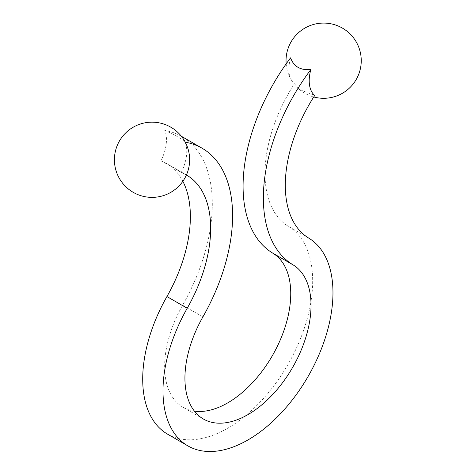 <?xml version="1.0" encoding="UTF-8"?>
<svg xmlns="http://www.w3.org/2000/svg" width="475" height="475" viewBox="0 0 475 475"><rect width="100%" height="100%" fill="white"/><g stroke="black" fill="none" stroke-linecap="round" stroke-linejoin="round"><path stroke-width="0.36" stroke-dasharray="2.38 1.78" d="M181.242 172.52C176.528 169.415 169.765 165.514 160.954 160.811A34.764 20.069 -60 0 0 164.813 130.441C175.156 135.031 181.919 138.932 185.096 142.156A34.764 20.069 120 0 1 181.242 172.52A116.316 67.153 120 0 1 186.414 174.99M194.417 411.142A89.175 51.484 -60 0 1 183.107 407.312A89.175 51.484 -60 0 1 182.614 305.205A147.327 85.061 120 0 0 181.794 136.509M181.391 136.278A147.327 85.061 120 0 0 164.813 130.441M182.863 181.302A116.316 67.153 120 0 0 166.286 163.37A116.316 67.153 120 0 0 160.954 160.811M286.17 63.858A37.608 37.608 0 0 0 291.804 80.697A34.764 20.069 -60 0 0 294.429 83.748A116.316 67.153 120 0 0 288.456 226.391A120.193 69.392 -60 0 1 287.452 365.358A120.193 69.392 -60 0 1 167.598 434.174M291.804 80.697A34.764 20.069 -60 0 1 290.575 57.837M294.429 83.748L299.44 89.46L314.717 95.463M182.614 305.205L202.896 316.92M308.738 238.1L288.456 226.391M166.286 163.37L186.574 175.079M203.395 419.021L183.107 407.312M299.41 89.442A37.608 37.608 0 0 0 313.749 96.971"/><path stroke-width="0.71" d="M194.417 411.142A89.175 51.484 -60 0 0 276.872 347.261A89.175 51.484 -60 0 0 272.775 253.151A147.327 85.061 120 0 1 290.575 57.837C293.752 66.601 300.515 70.502 310.858 69.546A147.327 85.061 120 0 0 293.063 264.86A89.175 51.484 -60 0 1 292.315 367.971A89.175 51.484 -60 0 1 203.395 419.021A89.175 51.484 -60 0 1 202.896 316.92A147.327 85.061 120 0 0 202.083 148.218L181.794 136.509A147.327 85.061 120 0 0 181.391 136.278M202.083 148.218A147.327 85.061 120 0 0 185.268 142.185M310.858 69.546A34.764 20.069 120 0 0 314.717 95.463A116.316 67.153 120 0 0 308.738 238.1A120.193 69.392 -60 0 1 307.741 377.073A120.193 69.392 -60 0 1 187.886 445.883L167.598 434.174A120.193 69.392 -60 0 1 166.933 296.548A116.316 67.153 120 0 0 182.863 181.302M187.886 445.883A120.193 69.392 -60 0 1 187.215 308.263A116.316 67.153 120 0 0 186.574 175.079A116.316 67.153 120 0 0 186.414 174.99M187.215 308.263L166.933 296.548M272.775 253.151L293.063 264.86M114.718 155.034A37.608 37.608 0 0 0 166.577 194.447A37.608 37.608 0 0 0 174.782 129.829A37.608 37.608 0 0 0 114.718 155.034M313.749 96.971A37.608 37.608 0 0 0 361.22 59.161A37.608 37.608 0 0 0 310.846 25.323A37.608 37.608 0 0 0 286.17 63.858"/></g></svg>
